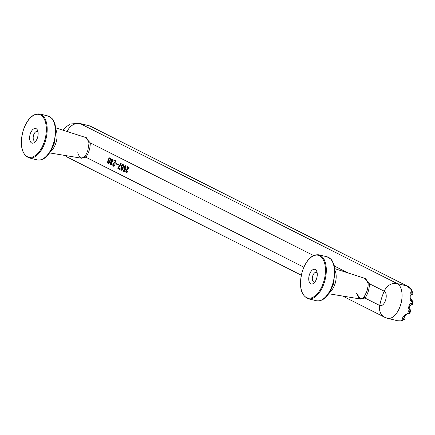 <?xml version="1.0" encoding="UTF-8"?>
<svg xmlns="http://www.w3.org/2000/svg" width="435" height="435" viewBox="0 0 435 435"><rect width="100%" height="100%" fill="white"/><g stroke="black" fill="none" stroke-linecap="round" stroke-linejoin="round"><path stroke-width="0.65" d="M65.826 131.098A7.536 3.997 103.7 0 1 67.284 131.283A12.055 10.146 -63.2 0 1 80.279 123.665A18.085 9.586 103.7 0 0 79.165 123.252L89.898 125.998L407.693 286.29C408.231 286.241 409.482 287.345 411.45 289.612L406.817 285.915L397.198 283.576A18.085 9.586 -76.3 0 1 400.852 304.076A18.085 9.586 -76.3 0 1 387.552 318.311L397.612 320.758L401.331 320.878L397.612 320.758M89.224 125.699L80.279 123.665L397.198 283.576A12.055 10.146 -63.2 0 0 384.203 291.194L369.435 283.74C369.315 289.335 367.82 294.103 364.949 298.046L359.696 298.894M123.143 166.11L123.089 166.415A60.28 50.726 116.8 0 0 122.991 166.697L122.246 167.317L121.903 166.148A60.28 50.726 116.8 0 1 121.996 165.86L122.757 165.246L123.616 165.496L122.904 165.322L123.143 166.11L123.605 166.219M123.855 168.214L124.241 168.307L124.279 167.682A60.28 50.726 116.8 0 1 124.47 167.111L125.024 166.475L126.068 166.67L125.688 165.806L124.905 165.833L124.127 166.855A60.28 50.726 116.8 0 0 123.942 167.426L123.964 169.095L124.807 169.498L124.655 168.943M123.964 169.095L124.704 169.275M408.307 308.219C407.715 310.079 408.122 311.297 409.536 311.873L410.515 311.585L410.694 310.557L409.857 309.421L410.091 310.372L409.536 311.873A1.811 0.957 -76.3 0 0 409.362 309.301L409.177 308.268L409.841 306.148L409.003 305.995A18.085 9.586 103.7 0 1 408.307 308.219L408.96 308.029M124.1 169.329L124.573 169.568M123.877 168.552L124.356 168.671M123.132 165.768L123.649 165.893M125.579 168.878L125.117 168.764L125.617 168.769L124.475 171.82L122.985 171.069L123.67 171.238L123.844 170.683M411.026 294.892A1.811 0.957 -76.3 0 0 411.934 292.103C410.428 292.347 409.83 293.484 410.129 295.517L410.912 296.104L410.972 298.627L412.385 302.265L412.956 302.108M123.061 165.485L123.654 165.626L123.219 164.56L122.659 164.446L123.241 164.588M80.578 158.052L85.831 157.204C88.702 153.261 90.192 148.498 90.311 142.903L85.195 137.346M313.494 255.519L90.311 142.903L89.055 143.012L86.712 137.835L55.794 127.868M403.952 316.854L404.012 317.392L405.898 314.782L408.003 313.57L409.324 313.548L409.852 312.988L409.346 313.526L408.122 313.581M412.973 301.254L412.423 300.775L413.196 302.173M303.82 267.199L85.831 157.204L84.863 156.388L86.429 153.903L87.875 150.265L89.055 143.012M30.249 133.975A7.536 3.997 103.7 0 1 34.066 128.673A7.536 3.997 103.7 0 1 37.698 130.685A7.536 3.997 103.7 0 1 37.513 137.645A7.536 3.997 103.7 0 1 34.92 142.114A7.536 3.997 103.7 0 1 30.439 141.745A7.536 3.997 103.7 0 1 30.249 133.975M38.041 132.077A4.975 2.637 -76.3 0 0 37.165 131.49A4.975 2.637 -76.3 0 0 33.593 135.111A4.975 2.637 103.7 0 0 34.816 141.157A4.975 2.637 103.7 0 0 35.86 141.038M77.686 152.783C79.197 156.584 80.54 158.4 81.715 158.242L84.863 156.388M124.905 165.833L125.786 165.909M125.068 165.746L125.758 165.914M412.048 304.984L410.934 305.065M125.117 168.764L125.508 169.052M124.263 169.492L125.323 169.519M124.513 166.219L125.231 166.393L125.606 166.001M124.725 165.991L125.427 166.159M123.089 166.415L123.551 166.523M122.985 171.069A60.28 50.726 116.8 0 1 123.181 170.346L124.753 171.042M412.886 304.125L413.103 301.341L411.363 300.215M410.515 311.585L410.667 311.215M410.091 310.372L410.694 310.557L410.493 309.943M125.253 166.426L126.063 166.648L125.981 167.79L125.595 167.676L125.981 167.774M124.53 171.667L123.67 171.238M125.438 166.513L126.068 167.138M125.568 166.746L126.074 166.871M123.877 167.888L124.247 167.981M123.942 167.426L124.334 167.518M124.345 166.464L124.845 166.589M124.127 166.855L124.557 166.958M125.639 167.035L126.047 167.383M124.905 168.905L125.487 169.106M124.241 168.323L124.638 168.938M124.954 169.427L124.383 170.955M122.164 167.274L121.343 168.35A60.28 50.726 116.8 0 0 121.262 168.639L121.441 169.465L122.322 169.715M122.665 168.079L121.898 167.888L122.213 168.791A60.28 50.726 116.8 0 0 122.132 169.074L121.582 169.541M122.659 164.446L121.582 165.572A60.28 50.726 116.8 0 0 121.468 165.925L121.376 166.464L121.849 166.578M121.468 165.925L121.936 166.04M405.893 314.788L404.909 314.973L409.096 312.754L408.003 313.57M404.452 316.615L403.457 316.816C402.125 318.072 402.06 319.051 403.272 319.752A1.811 0.957 -76.3 0 0 404.142 317.012M121.376 166.464L121.479 167.344L120.941 168.149A60.28 50.726 116.8 0 0 120.859 168.432L121.207 170.172L121.903 170.194L122.534 169.28A60.28 50.726 116.8 0 1 122.616 168.992L122.643 167.932L123.426 166.915A60.28 50.726 116.8 0 1 123.545 166.561L123.654 165.615M122.365 164.55L123.061 164.718L122.588 165.229M122.056 164.811L122.768 164.985M121.827 165.11L122.485 165.267M121.582 165.572L122.083 165.691M121.528 169.514L121.789 170.237M411.45 289.612L412.728 292.733L411.934 292.103C412.201 293.946 411.869 294.93 410.944 295.06M412.728 292.733C413.06 293.766 412.5 294.555 411.042 295.099L410.977 295.077M409.639 312.694L409.096 312.754L408.389 313.646M121.044 170.009L121.729 170.172M120.886 169.683L121.577 169.851M121.207 170.172L121.669 170.281M121.36 167.448L122.104 167.633M121.479 167.344L122.224 167.524M121.387 166.964L121.969 167.105M122.132 169.074L122.561 169.182M122.213 168.791L122.632 168.889M122.034 169.275L122.491 169.384M121.898 169.454L122.409 169.579M121.751 169.541L122.344 169.688M120.816 169.318L121.447 169.471M120.794 168.813L121.234 168.921M120.859 168.432L121.289 168.541M120.941 168.149L121.392 168.258M121.088 167.807L121.637 167.943M128.82 168.035L127.564 167.404L127.738 166.844M126.732 172.733L126.471 172.004M125.758 171.814L126.389 171.966L126.204 171.129A60.28 50.726 116.8 0 1 126.286 170.841L128.88 167.921A60.28 50.726 116.8 0 1 129.032 167.491L127.107 166.523A60.28 50.726 116.8 0 0 126.857 167.23L128.271 167.948L125.884 170.64A60.28 50.726 116.8 0 0 125.802 170.928L125.829 172.173L126.367 172.777L127.477 171.771A60.28 50.726 116.8 0 1 127.558 171.482L127.156 171.281A60.28 50.726 116.8 0 0 127.074 171.569L126.525 172.037L127.265 172.206M126.857 167.23L127.564 167.404M128.271 167.948L128.798 168.073M128.053 168.334L128.57 168.459M127.7 168.742L128.249 168.872M127.259 169.182L127.819 169.318M126.868 169.481L127.477 169.628M126.422 169.835L127.047 169.987M126.302 169.944L126.928 170.096M126.03 170.302L126.563 170.428M125.884 170.64L126.335 170.748M125.802 170.928L126.232 171.031M125.737 171.308L126.177 171.412M125.829 172.173L126.52 172.342M125.987 172.499L126.672 172.668M126.15 172.662L126.612 172.777M127.074 171.569L127.504 171.673M126.977 171.765L127.433 171.879M126.841 171.945L127.352 172.07M126.694 172.037L127.286 172.178M118.717 168.095L118.543 168.649L119.794 169.28M119.821 166.175L121.18 163.533L120.745 163.315L118.037 167.834A60.28 50.726 116.8 0 0 117.863 168.486L119.75 169.438A60.28 50.726 116.8 0 1 119.951 168.715L118.494 167.981L119.821 166.175M117.863 168.486L118.543 168.649M118.037 167.834L118.521 167.953M118.826 166.833L119.32 166.953M119.446 165.904L119.919 166.018M119.902 165.137L120.364 165.251M120.299 164.338L120.783 164.457M410.656 298.948L410.189 298.127C410.053 299.998 410.781 301.379 412.385 302.265L412.587 301.303M409.841 306.148L410.819 305.049L412.353 304.973L412.935 303.875L412.5 304.799M412.625 304.261L412.222 303.287L411.853 304.75M409.003 305.995C409.596 304.076 410.667 303.173 412.222 303.287L410.705 305.006M404.387 316.685L403.272 319.752L404.169 319.627L401.336 320.878M116.618 163.647L116.471 164.125L118.211 165.001M115.726 163.941A60.28 50.726 116.8 0 1 115.933 163.299L118.363 164.528A60.28 50.726 116.8 0 0 118.162 165.169L116.471 164.125M125.639 167.285L125.595 167.676M125.302 165.691L125.617 165.773M122.045 167.959L122.67 168.111M122.17 168.106L122.675 168.225M122.235 168.301L122.681 168.41M122.24 168.557L122.675 168.66M122.991 166.697L123.464 166.812M122.86 166.964L123.344 167.083M122.665 167.192L123.219 167.328M334.917 268.705L365.835 278.677L368.179 283.848L368.092 285.898L366.999 291.102L363.986 297.225L364.949 298.046L379.722 305.495A12.055 10.146 116.8 0 0 384.594 317.224L387.552 318.311M316.637 278.487A7.536 3.997 -76.3 0 0 316.816 271.527A7.536 3.997 -76.3 0 0 313.189 269.515A7.536 3.997 -76.3 0 0 309.367 274.817A7.536 3.997 -76.3 0 0 309.557 282.587A7.536 3.997 -76.3 0 0 314.043 282.957A7.536 3.997 -76.3 0 0 316.637 278.487M314.983 281.88A4.975 2.637 -76.3 0 1 313.94 282A4.975 2.637 -76.3 0 1 312.716 275.953A4.975 2.637 103.7 0 1 316.288 272.332A4.975 2.637 103.7 0 1 317.164 272.914M368.179 283.848L369.435 283.74L364.318 278.188M363.986 297.225L360.838 299.079L356.379 293.386M107.706 161.635L107.815 163.168L108.505 163.68L109.234 163.141L109.957 161.532A60.28 50.726 116.8 0 1 110.137 160.955L110.474 158.802L109.881 157.829L108.924 158.351L108.136 159.95A60.28 50.726 116.8 0 0 107.956 160.52L107.706 161.635L108.108 161.733M110.278 164L110.903 164.153L110.718 163.315A60.28 50.726 116.8 0 1 110.805 163.033L111.507 162.641A60.28 50.726 116.8 0 1 111.703 161.999L111.36 160.83A60.28 50.726 116.8 0 1 111.458 160.542L112.219 159.928L112.545 161.091A60.28 50.726 116.8 0 0 112.453 161.38L112.888 161.597A60.28 50.726 116.8 0 1 113.008 161.244L113.056 159.852L112.676 159.243L111.822 159.226L111.045 160.254A60.28 50.726 116.8 0 0 110.925 160.607L110.941 162.027L110.403 162.826A60.28 50.726 116.8 0 0 110.321 163.114L110.664 164.854L111.36 164.876L111.991 163.962A60.28 50.726 116.8 0 1 112.078 163.674L111.675 163.473A60.28 50.726 116.8 0 0 111.594 163.756L111.045 164.223L111.784 164.397M113.551 165.49L113.225 164.582A60.28 50.726 116.8 0 1 113.312 164.294L115.906 161.374A60.28 50.726 116.8 0 1 116.058 160.945L114.133 159.977A60.28 50.726 116.8 0 0 113.878 160.684L115.297 161.401L112.91 164.093A60.28 50.726 116.8 0 0 112.828 164.381L112.85 165.626L113.394 166.23L114.497 165.224A60.28 50.726 116.8 0 1 114.584 164.936L114.182 164.734A60.28 50.726 116.8 0 0 114.1 165.023L113.551 165.49L114.291 165.659M108.538 162.956L108.092 162.32L108.315 160.868A60.28 50.726 116.8 0 1 108.581 160.009L109.625 158.536L110.05 159.167L109.783 160.613A60.28 50.726 116.8 0 0 109.511 161.472L108.538 162.956L109.239 163.13M110.202 158.035L109.631 158.536L110.474 158.78M108.407 162.891L108.696 163.636M109.783 160.613L110.202 160.716M110.001 159.808L110.403 159.906M110.05 159.417L110.452 159.514M110.05 159.167L110.474 159.27M109.979 158.884L110.485 159.003M109.881 158.666L110.479 158.813M108.723 162.886L109.305 163.027M108.929 162.744L109.402 162.859M109.065 162.565L109.506 162.674M109.239 162.244L109.653 162.342M109.511 161.472L109.941 161.575M107.668 162.353L108.136 162.467M107.679 162.032L108.087 162.13M107.695 162.695L108.326 162.853M107.749 162.967L108.445 163.141M107.815 163.168L108.511 163.337M107.962 163.402L108.647 163.571M108.087 163.549L108.56 163.669M109.707 157.829L110.028 157.905M109.473 157.878L110.169 158.046M109.315 157.965L110.011 158.133M109.131 158.123L109.837 158.291M108.924 158.351L109.636 158.525M108.755 158.596L109.256 158.721M108.56 158.916L109.006 159.025M108.38 159.324L108.804 159.427M108.136 159.95L108.571 160.053M107.956 160.52L108.391 160.624M107.798 161.184L108.212 161.282M112.741 159.319L112.045 159.911M111.621 162.26L111.518 162.608M110.985 164.191L111.251 164.919M112.219 159.928L113.105 160.205M110.925 160.607L111.398 160.722M111.045 160.254L111.539 160.374M110.838 161.146L111.311 161.26M110.843 161.646L111.425 161.787M110.941 162.027L111.643 162.195M110.822 162.13L111.567 162.309M110.544 162.489L111.099 162.619M110.403 162.826L110.849 162.935M110.321 163.114L110.746 163.217M110.251 163.495L110.697 163.603M110.343 164.359L111.039 164.533M110.506 164.691L111.191 164.854M110.664 164.854L111.132 164.963M111.594 163.756L112.018 163.864M111.496 163.957L111.947 164.066M111.36 164.136L111.871 164.256M111.208 164.223L111.8 164.37M112.366 160.004L113.078 160.178M112.524 160.167L113.116 160.308M112.594 160.45L113.105 160.575M112.605 160.792L113.067 160.901M112.545 161.091L113.013 161.206M112.453 161.38L112.926 161.494M112.116 159.128L112.698 159.27M111.822 159.226L112.524 159.4M111.518 159.493L112.225 159.661M111.284 159.792L111.947 159.95M115.84 161.488L114.59 160.858L114.764 160.297M113.758 166.181L113.491 165.458M113.878 160.684L114.59 160.858M115.297 161.401L115.824 161.526M115.079 161.787L115.596 161.912M114.726 162.195L115.275 162.326M114.285 162.636L114.845 162.772M113.894 162.935L114.503 163.082M113.448 163.288L114.073 163.44M113.328 163.397L113.954 163.549M113.056 163.756L113.589 163.881M112.91 164.093L113.361 164.202M112.828 164.381L113.258 164.484M112.763 164.762L113.203 164.865M112.785 165.267L113.415 165.42M112.85 165.626L113.546 165.795M113.013 165.952L113.698 166.121M113.176 166.116L113.638 166.23M114.1 165.023L114.53 165.126M114.003 165.218L114.454 165.333M113.867 165.398L114.378 165.523M113.72 165.49L114.313 165.632M67.175 131.533A60.28 50.726 -63.2 0 1 67.284 131.283L68.866 132.082M409.085 309.029L409.857 309.421L409.134 309.182M411.39 300.253L412.423 300.775L411.597 300.487M50.857 151.119A13.121 6.955 -76.3 0 0 55.963 142.832A13.121 6.955 -76.3 0 0 55.99 130M47.91 115.955A22.604 11.984 103.7 0 1 53.478 143.425A22.604 11.984 103.7 0 1 37.236 159.89L29.042 157.9A22.604 11.984 103.7 0 0 45.283 141.435A22.604 11.984 103.7 0 0 39.715 113.965L47.91 115.955L51.77 118.211L52.863 119.516L55.017 124.111L56.001 130.261L54.19 143.506C49.655 155.431 44.006 160.896 37.236 159.89M23.267 130.456A22.006 11.663 103.7 0 1 40.428 114.927A22.006 11.663 103.7 0 1 44.495 141.168A22.006 11.663 103.7 0 1 27.34 156.692A22.006 11.663 103.7 0 1 23.267 130.456M65.266 155.507A12.055 10.146 116.8 0 0 67.675 157.312L301.281 275.186M379.722 305.495A7.536 3.997 -76.3 0 0 385.595 300.183A7.536 3.997 -76.3 0 0 384.203 291.194A60.28 50.726 -63.2 0 0 381.571 298.252A60.28 50.726 -63.2 0 0 379.722 305.495M404.909 314.973A18.085 9.586 103.7 0 1 403.457 316.816M411.934 292.103A18.085 9.586 -76.3 0 0 410.711 289.09M410.189 298.127A18.085 9.586 -76.3 0 0 410.129 295.517M412.222 303.287A18.085 9.586 -76.3 0 0 412.385 302.265M403.272 319.752A18.085 9.586 103.7 0 1 400.749 320.872M409.536 311.873A18.085 9.586 103.7 0 1 409.096 312.754M335.108 270.836A13.121 6.955 103.7 0 1 335.086 283.669A13.121 6.955 103.7 0 1 329.98 291.956M334.488 273.305A22.604 11.984 -76.3 0 0 327.033 256.797L330.894 259.053L331.981 260.358L334.14 264.953L335.124 271.097L333.308 284.349C328.773 296.273 323.123 301.732 316.359 300.732A22.604 11.984 -76.3 0 0 332.601 284.267A22.604 11.984 -76.3 0 0 334.488 273.305M318.833 254.807C311.955 254.187 306.447 259.662 302.314 271.239C298.666 285.882 300.612 295.05 308.165 298.742A22.604 11.984 -76.3 0 0 324.401 282.272A22.604 11.984 -76.3 0 0 318.833 254.807L327.033 256.797M323.618 282.005A22.006 11.663 -76.3 0 0 319.546 255.769A22.006 11.663 -76.3 0 0 302.39 271.299A22.006 11.663 -76.3 0 0 306.457 297.535A22.006 11.663 -76.3 0 0 323.618 282.005M334.444 266.084L347.989 272.919M39.715 113.965C32.832 113.345 27.323 118.82 23.191 130.397C19.542 145.04 21.494 154.208 29.042 157.9M79.165 123.252L70.312 124.029L65.587 127.21L63.097 130.223M64.869 155.442L67.675 157.312M342.644 296.061L384.594 317.224M409.079 309.002L410.053 309.492M409.852 312.988L410.624 311.433L410.683 310.16L410.058 309.492M89.947 125.96L407.693 286.29M410.564 294.979L411.173 294.56L410.912 296.104M404.392 316.577C405.387 317.882 405.317 318.898 404.169 319.627M356.809 293.625C358.32 297.426 359.663 299.242 360.838 299.079L328.833 293.761M81.715 158.242L49.71 152.924M308.165 298.742L316.359 300.732"/></g></svg>
